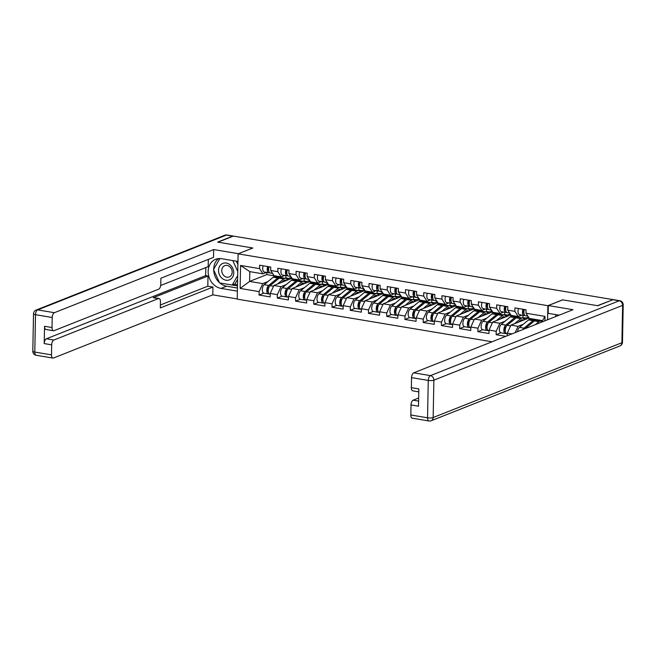 <?xml version="1.0" encoding="UTF-8"?>
<svg xmlns="http://www.w3.org/2000/svg" width="656" height="656" viewBox="0 0 656 656"><rect width="100%" height="100%" fill="white"/><g stroke="black" fill="none" stroke-linecap="round" stroke-linejoin="round"><path stroke-width="0.98" d="M612.802 299.776L597.436 305.671L562.602 299.841L547.867 305.68L238.103 253.847L237.234 299.136L492.057 341.776M542.496 320.882L541.151 320.399M525.718 318.07L522.914 317.602L522.955 315.306M507.482 315.019L504.677 314.552L504.718 312.256M489.245 311.969L486.44 311.502L486.481 309.206M471.008 308.919L468.204 308.451L468.253 306.155M452.779 305.868L449.967 305.401L450.016 303.105M434.543 302.818L431.738 302.342L431.779 300.046M416.306 299.767L413.501 299.292L413.542 296.996M398.069 296.709L395.265 296.241L395.306 293.945M379.832 293.658L377.028 293.191L377.069 290.895M361.595 290.608L358.791 290.141L358.84 287.845M343.367 287.558L340.554 287.09L340.603 284.794M325.13 284.507L322.326 284.04L322.367 281.744M306.893 281.457L304.089 280.989L304.13 278.693M547.867 305.68L547.596 319.759M544.882 320.833L544.964 316.389L525.973 313.207L526.038 309.78L514.935 307.918L514.87 311.354L518.248 316.561L521.873 315.126M511.91 333.904L507.293 333.133L507.244 335.757M505.03 321.219L499.823 323.285L496.19 331.28L496.125 334.708L505.801 336.331M496.19 331.28L489.056 330.083L488.991 333.519L477.888 331.657L482.677 329.763A4.502 2.222 -80.5 0 1 481.135 326.106A4.502 2.222 -80.5 0 1 483.005 321.292L492.074 313.822A6.814 3.37 -80.5 0 1 492.869 313.338A6.814 3.37 -80.5 0 1 493.861 313.215L498.363 313.97A6.814 3.37 -80.5 0 1 499.044 314.24M486.793 318.168L481.586 320.235L477.953 328.221L477.888 331.657M477.953 328.221L470.828 327.032L470.762 330.468L459.651 328.607L464.44 326.713A4.502 2.222 -80.5 0 1 462.898 323.055A4.502 2.222 -80.5 0 1 464.768 318.234L473.837 310.772A6.814 3.37 -80.5 0 1 474.632 310.288A6.814 3.37 -80.5 0 1 475.633 310.165L480.126 310.919A6.814 3.37 -80.5 0 1 480.807 311.19M468.556 315.118L463.357 317.184L459.717 325.171L459.651 328.607M459.717 325.171L452.591 323.982L452.525 327.418L441.414 325.556L446.203 323.662M450.328 312.067L445.121 314.126L441.48 322.121L441.414 325.556M441.48 322.121L434.354 320.932L434.288 324.359L423.186 322.506L427.966 320.604M432.091 309.017L426.884 311.075L423.251 319.07L423.186 322.506M423.251 319.07L416.117 317.881L416.052 321.309L404.949 319.456L409.729 317.553M413.854 305.958L408.647 308.025L405.014 316.02L404.949 319.456M405.014 316.02L397.88 314.823L397.815 318.258L386.712 316.405L391.493 314.503A4.502 2.222 -80.5 0 1 389.959 310.854A4.502 2.222 -80.5 0 1 391.829 306.032L400.898 298.562A6.814 3.37 -80.5 0 1 401.685 298.078A6.814 3.37 -80.5 0 1 402.686 297.955L407.187 298.71A6.814 3.37 -80.5 0 1 407.868 298.98M395.617 302.908L390.41 304.974L386.778 312.969L386.712 316.405M386.778 312.969L379.644 311.772L379.578 315.208L368.475 313.347L373.264 311.452M377.38 299.858L372.173 301.924L368.541 309.919L368.475 313.347M368.541 309.919L361.415 308.722L361.349 312.158L350.238 310.296L355.027 308.402M359.144 296.807L353.945 298.874L350.304 306.869L350.238 310.296M350.304 306.869L343.178 305.671L343.113 309.107L332.002 307.246L336.79 305.352M340.915 293.757L335.708 295.823L332.067 303.81L332.002 307.246M332.067 303.81L324.941 302.621L324.876 306.057L313.773 304.195L318.554 302.301A4.502 2.222 -80.5 0 1 317.012 298.644A4.502 2.222 -80.5 0 1 318.89 293.822L327.959 286.36A6.814 3.37 -80.5 0 1 328.746 285.877A6.814 3.37 -80.5 0 1 329.747 285.754L334.248 286.508A6.814 3.37 -80.5 0 1 334.921 286.779M322.678 290.706L317.471 292.773L313.839 300.76L313.773 304.195M313.839 300.76L306.705 299.571L306.639 303.006L295.536 301.145L300.317 299.251M304.441 287.656L299.234 289.714L295.602 297.709L295.536 301.145M295.602 297.709L288.468 296.52L288.402 299.948L277.299 298.095L282.08 296.192M286.205 284.606L280.998 286.664L277.365 294.659L277.299 298.095M277.365 294.659L270.231 293.47L270.165 296.897L259.063 295.044L263.851 293.142M267.968 281.547L262.761 283.613L259.128 291.608L259.063 295.044M259.128 291.608L240.137 288.427L240.572 265.45L259.571 268.632L262.949 273.839L266.574 272.404M514.87 311.354L507.736 310.157L507.801 306.721L496.699 304.868L496.633 308.304L489.499 307.106L489.565 303.671L478.462 301.817L478.396 305.245L471.262 304.056L471.328 300.62L460.225 298.767L460.159 302.195L453.034 301.006L453.099 297.57L441.988 295.708L441.923 299.144L434.797 297.955L434.862 294.519L423.751 292.658L423.686 296.094L416.56 294.905L416.626 291.469L405.523 289.608L405.457 293.043L398.323 291.846L398.389 288.419L387.286 286.557L387.22 289.993L380.086 288.796L380.152 285.368L369.049 283.507L368.984 286.943L361.85 285.745L361.915 282.31L350.812 280.456L350.747 283.892L343.621 282.695L343.687 279.259L332.576 277.406L332.51 280.834L325.384 279.645L325.45 276.209L314.339 274.356L314.273 277.783L307.147 276.594L307.213 273.158L296.11 271.297L296.045 274.733L288.911 273.544L288.976 270.108L277.873 268.247L277.808 271.682L270.674 270.493L270.739 267.058L259.637 265.196L259.571 268.632M523.267 324.269L518.06 326.335L510.926 325.138L528.121 318.324L535.247 319.521L534.148 319.956M518.248 316.561L511.114 315.372L507.736 310.157M528.121 318.324L528.154 316.569M518.06 326.335L515.214 332.6M510.926 325.138L507.293 333.133M499.823 323.285L492.697 322.088L509.884 315.274L517.018 316.471L515.911 316.905M496.633 308.304L500.011 313.511L503.636 312.076M500.011 313.511L492.886 312.322L489.499 307.106M509.884 315.274L509.917 313.519M492.697 322.088L489.056 330.083M481.586 320.235L474.46 319.037L491.647 312.223L498.781 313.42L497.674 313.855M478.396 305.245L481.775 310.46L485.399 309.025M481.775 310.46L474.649 309.271L471.262 304.056M491.647 312.223L491.68 310.468M474.46 319.037L470.828 327.032M463.357 317.184L456.223 315.987L473.411 309.173L480.545 310.362L479.438 310.805M460.159 302.195L463.538 307.41L467.17 305.975M463.538 307.41L456.412 306.213L453.034 301.006M473.411 309.173L473.443 307.418M456.223 315.987L452.591 323.982M445.121 314.126L437.987 312.937L455.182 306.122L462.308 307.311L461.209 307.754M441.923 299.144L445.309 304.359L448.934 302.916M445.309 304.359L438.175 303.162L434.797 297.955M455.182 306.122L455.215 304.368M437.987 312.937L434.354 320.932M426.884 311.075L419.75 309.886L436.945 303.072L444.071 304.261L442.972 304.704M423.686 296.094L427.072 301.309L430.697 299.866M427.072 301.309L419.938 300.112L416.56 294.905M436.945 303.072L436.978 301.317M419.75 309.886L416.117 317.881M408.647 308.025L401.521 306.836L418.708 300.022L425.834 301.211L424.735 301.645M405.457 293.043L408.836 298.259L412.46 296.815M408.836 298.259L401.702 297.061L398.323 291.846M418.708 300.022L418.741 298.267M401.521 306.836L397.88 314.823M390.41 304.974L383.284 303.785L400.472 296.963L407.606 298.16L406.499 298.595M387.22 289.993L390.599 295.2L394.223 293.765M390.599 295.2L383.473 294.011L380.086 288.796M400.472 296.963L400.504 295.216M383.284 303.785L379.644 311.772M372.173 301.924L365.048 300.727L382.235 293.913L389.369 295.11L388.262 295.544M368.984 286.943L372.362 292.15L375.986 290.715M372.362 292.15L365.236 290.961L361.85 285.745M382.235 293.913L382.268 292.158M365.048 300.727L361.415 308.722M353.945 298.874L346.811 297.676L363.998 290.862L371.132 292.059L370.025 292.494M350.747 283.892L354.125 289.099L357.758 287.664M354.125 289.099L346.999 287.91L343.621 282.695M363.998 290.862L364.031 289.107M346.811 297.676L343.178 305.671M335.708 295.823L328.574 294.626L345.769 287.812L352.895 289.009L351.796 289.444M332.51 280.834L335.897 286.049L339.521 284.614M335.897 286.049L328.763 284.852L325.384 279.645M345.769 287.812L345.802 286.057M328.574 294.626L324.941 302.621M317.471 292.773L310.337 291.576L327.533 284.761L334.658 285.95L333.56 286.393M314.273 277.783L317.66 282.998L321.284 281.563M317.66 282.998L310.526 281.801L307.147 276.594M327.533 284.761L327.565 283.007M310.337 291.576L306.705 299.571M299.234 289.714L292.109 288.525L309.296 281.711L316.422 282.9L315.323 283.343M296.045 274.733L299.423 279.948L303.047 278.505M299.423 279.948L292.289 278.751L288.911 273.544M309.296 281.711L309.329 279.956M292.109 288.525L288.468 296.52M280.998 286.664L273.872 285.475L291.059 278.661L298.193 279.85L297.086 280.284M277.808 271.682L281.186 276.898L284.811 275.454M281.186 276.898L274.06 275.7L270.674 270.493M291.059 278.661L291.092 276.906M273.872 285.475L270.231 293.47M288.656 278.406L285.852 277.931L285.893 275.635M266.844 272.453L266.803 274.602L279.956 276.799L278.849 277.234M266.803 274.602L249.616 281.416L262.761 283.613M262.949 273.839L249.805 271.641L249.616 281.416L240.137 288.427M240.572 265.45L249.805 271.641M238.103 253.847L252.839 248.001L218.005 242.171L233.364 236.086L612.802 299.579M542.479 321.784L542.504 320.62L529.351 318.422L525.973 313.207M544.964 316.389L542.504 320.62M496.125 334.708L500.905 332.813M267.689 266.549A4.502 2.222 99.5 0 0 268.78 272.773A4.502 2.222 99.5 0 0 268.927 272.789L269.723 272.822M263.195 265.795A4.502 2.222 99.5 0 0 264.286 272.019A4.502 2.222 99.5 0 0 264.425 272.035M268.714 270.846A2.731 1.345 -80.5 0 1 268.648 266.705M269.091 266.779A4.502 2.222 99.5 0 0 270.19 273.011A4.502 2.222 99.5 0 0 270.329 273.027M269.116 293.79L269.034 293.822A4.502 2.222 -80.5 0 1 268.378 293.904L263.876 293.15A4.502 2.222 -80.5 0 1 262.31 289.493A4.502 2.222 -80.5 0 1 264.179 284.671L273.249 277.201A6.814 3.37 -80.5 0 1 274.044 276.717A6.814 3.37 -80.5 0 1 275.036 276.602L279.538 277.349A6.814 3.37 -80.5 0 1 280.219 277.619M268.378 293.904A4.502 2.222 -80.5 0 1 266.812 290.247A4.502 2.222 -80.5 0 1 268.681 285.426L277.75 277.955A6.814 3.37 -80.5 0 1 278.538 277.472A6.814 3.37 -80.5 0 1 279.538 277.349M286.049 280.645A5.043 2.493 99.5 0 0 285.147 280.087A5.043 2.493 99.5 0 0 284.409 280.178A5.043 2.493 99.5 0 0 283.827 280.538L281.506 282.449M270.223 294.208L269.78 294.134A4.502 2.222 -80.5 0 1 268.214 290.477A4.502 2.222 -80.5 0 1 270.083 285.663L279.153 278.193A6.814 3.37 -80.5 0 1 279.948 277.709A6.814 3.37 -80.5 0 1 280.94 277.586L285.442 278.341A6.814 3.37 -80.5 0 1 287.271 280.161M277.447 284.056L283.654 278.939A6.814 3.37 -80.5 0 1 284.442 278.464A6.814 3.37 -80.5 0 1 285.442 278.341M267.714 290.108L268.255 289.895M283.138 281.801L283.146 281.112L284.368 281.309M287.098 279.776L287.894 279.915M286.721 279.169L291.084 277.439M269.239 286.705L268.853 287.016A2.731 1.345 99.5 0 0 267.746 289.542A2.731 1.345 99.5 0 0 268.304 291.977M222.482 263.564A8.864 7.38 -111.6 0 0 219.481 274.823A8.864 7.38 -111.6 0 0 229.797 279.702A8.864 7.38 -111.6 0 0 232.806 268.443A8.864 7.38 -111.6 0 0 222.482 263.564M224.467 265.778A6.068 5.051 -111.6 0 0 222.343 273.331A6.068 5.051 -111.6 0 0 229.206 276.947A6.068 5.051 -111.6 0 0 229.477 276.832A6.068 5.051 -111.6 0 0 231.601 269.28A6.068 5.051 -111.6 0 0 224.737 265.664A6.068 5.051 -111.6 0 0 224.467 265.778M237.611 279.464L235.02 283.925L232.216 285.04L219.596 282.925L213.52 269.526L219.891 258.538M236.373 261.178L237.898 264.524M237.685 275.61L232.216 285.04M232.798 260.571L237.759 271.535M237.382 291.149L221.015 288.41A15.342 12.776 -111.6 0 1 208.444 274.848A15.342 12.776 -111.6 0 1 215.652 259.292A15.342 12.776 -111.6 0 1 221.589 258.702L237.956 261.441M233.503 236.103A4.092 2.025 99.5 0 0 233.331 236.062A4.092 2.025 99.5 0 0 232.732 236.135L217.653 242.113L252.716 247.984L238.333 253.749M238.333 253.683L213.667 249.559L213.52 257.349L160.9 278.21L160.777 284.417A4.092 2.025 99.5 0 1 158.596 289.214L54.054 330.657A4.092 2.025 99.5 0 1 53.456 330.731L45.977 329.484A4.092 2.025 -80.5 0 1 44.542 326.278L44.214 343.58A4.092 2.025 -80.5 0 1 46.396 338.783L205.664 275.643L205.82 267.591M160.687 285.483L208.182 266.656L208.321 259.407M205.664 275.643L208.001 276.028L207.804 286.196L212.954 287.057L212.798 294.856L53.53 357.996A4.092 2.025 99.5 0 1 52.931 358.069A4.092 2.025 99.5 0 1 51.504 354.871L51.693 344.835L44.214 343.58M237.234 298.939L212.798 294.856M213.667 249.559L54.399 312.699A4.092 2.025 99.5 0 0 52.218 317.496L52.029 327.533A4.092 2.025 99.5 0 0 53.456 330.731M46.396 338.783L53.874 340.038L158.416 298.587A4.092 2.025 99.5 0 1 159.014 298.513A4.092 2.025 99.5 0 1 160.449 301.719L160.326 307.926L212.954 287.057M53.874 340.038A4.092 2.025 99.5 0 0 51.693 344.835M158.416 298.587L153.274 297.726L208.001 276.028M153.274 297.726A4.092 2.025 -80.5 0 1 153.873 297.66L159.014 298.513M160.384 304.999L207.804 286.196M237.447 288.033L226.558 286.213L221.015 288.41M218.579 258.587A15.342 12.776 -111.6 0 0 213.692 269.231M213.692 269.911A15.342 12.776 -111.6 0 0 219.465 282.638M219.834 282.966A15.342 12.776 -111.6 0 0 226.558 286.213M220.088 283.007L237.488 285.918M234.315 284.204L237.505 284.737M559.142 315.183L548.186 313.355L548.334 305.557L573 309.689L413.731 372.829L430.443 375.626L619.182 300.801L612.876 299.743L597.788 305.729L562.717 299.858L548.334 305.557M555.755 314.618L555.714 316.545M418.667 398.003L413.206 400.168L418.602 401.07M410.828 414.994L427.548 417.798A4.092 2.025 99.5 0 0 428.975 420.996L412.263 418.2A4.092 2.025 -80.5 0 1 410.828 414.994L411.025 404.965A4.092 2.025 -80.5 0 1 413.206 400.168M418.782 391.87L412.788 390.861A4.092 2.025 -80.5 0 1 411.353 387.663L411.55 377.626A4.092 2.025 -80.5 0 1 413.731 372.829M411.025 404.965L418.503 406.212L418.84 388.918L411.353 387.663M612.876 299.743A4.092 2.025 -80.5 0 1 613.475 299.669L619.789 300.727A4.092 2.025 99.5 0 0 619.182 300.801A4.092 3.403 68.4 0 1 622.618 305.352L433.878 380.177L433.157 417.544L621.896 342.719L622.618 305.352A4.092 1.017 -178.9 0 0 623.2 304.843A4.092 4.092 0 0 0 619.789 300.727M285.926 269.6A4.502 2.222 99.5 0 0 287.016 275.823A4.502 2.222 99.5 0 0 287.156 275.84L287.959 275.873M281.424 268.845A4.502 2.222 99.5 0 0 282.515 275.077A4.502 2.222 99.5 0 0 282.662 275.085M286.943 273.896A2.731 1.345 -80.5 0 1 286.877 269.755M287.328 269.829A4.502 2.222 99.5 0 0 288.419 276.061A4.502 2.222 99.5 0 0 288.566 276.078M304.163 272.65A4.502 2.222 99.5 0 0 305.253 278.874A4.502 2.222 99.5 0 0 305.393 278.89L306.188 278.923M299.661 271.896A4.502 2.222 99.5 0 0 300.751 278.128A4.502 2.222 99.5 0 0 300.891 278.136M305.179 276.947A2.731 1.345 -80.5 0 1 305.114 272.806M305.565 272.88A4.502 2.222 99.5 0 0 306.655 279.112A4.502 2.222 99.5 0 0 306.795 279.128M322.399 275.7A4.502 2.222 99.5 0 0 323.49 281.932A4.502 2.222 99.5 0 0 323.629 281.941L324.425 281.973M317.898 274.946A4.502 2.222 99.5 0 0 318.988 281.178A4.502 2.222 99.5 0 0 319.128 281.194M323.416 280.005A2.731 1.345 -80.5 0 1 323.351 275.856M323.802 275.938A4.502 2.222 99.5 0 0 324.892 282.162A4.502 2.222 99.5 0 0 325.032 282.178M340.636 278.751A4.502 2.222 99.5 0 0 341.727 284.983A4.502 2.222 99.5 0 0 341.866 284.991L342.662 285.024M336.134 277.996A4.502 2.222 99.5 0 0 337.225 284.228A4.502 2.222 99.5 0 0 337.364 284.245M341.653 283.056A2.731 1.345 -80.5 0 1 341.587 278.915M342.038 278.989A4.502 2.222 99.5 0 0 343.129 285.212A4.502 2.222 99.5 0 0 343.268 285.229M358.873 281.801A4.502 2.222 99.5 0 0 359.964 288.033A4.502 2.222 99.5 0 0 360.103 288.05L360.898 288.074M354.371 281.047A4.502 2.222 99.5 0 0 355.462 287.279A4.502 2.222 99.5 0 0 355.601 287.295M359.89 286.106A2.731 1.345 -80.5 0 1 359.824 281.965M360.275 282.039A4.502 2.222 99.5 0 0 361.366 288.263A4.502 2.222 99.5 0 0 361.505 288.279M287.353 296.84L287.271 296.873A4.502 2.222 -80.5 0 1 286.615 296.955L282.113 296.2A4.502 2.222 -80.5 0 1 280.547 292.543A4.502 2.222 -80.5 0 1 282.416 287.722L291.485 280.251A6.814 3.37 -80.5 0 1 292.273 279.776A6.814 3.37 -80.5 0 1 293.273 279.653L297.775 280.407A6.814 3.37 -80.5 0 1 298.455 280.67M286.615 296.955A4.502 2.222 -80.5 0 1 285.04 293.298A4.502 2.222 -80.5 0 1 286.918 288.476L295.987 281.006A6.814 3.37 -80.5 0 1 296.774 280.522A6.814 3.37 -80.5 0 1 297.775 280.407M304.286 283.695A5.043 2.493 99.5 0 0 303.384 283.138A5.043 2.493 99.5 0 0 302.646 283.228A5.043 2.493 99.5 0 0 302.063 283.589L299.743 285.499M288.451 297.266L288.017 297.193A4.502 2.222 -80.5 0 1 286.451 293.527A4.502 2.222 -80.5 0 1 288.32 288.714L297.389 281.244A6.814 3.37 -80.5 0 1 298.177 280.76A6.814 3.37 -80.5 0 1 299.177 280.637L303.679 281.391A6.814 3.37 -80.5 0 1 305.507 283.212M295.684 287.107L301.891 281.998A6.814 3.37 -80.5 0 1 302.678 281.514A6.814 3.37 -80.5 0 1 303.679 281.391M285.95 293.158L286.492 292.945M301.366 284.155L302.596 284.36M305.335 282.826L306.131 282.966M301.366 284.852L301.383 284.163M304.95 282.228L309.32 280.497M287.476 289.755L287.09 290.067A2.731 1.345 99.5 0 0 285.983 292.592A2.731 1.345 99.5 0 0 286.541 295.028M305.589 299.89L305.507 299.923A4.502 2.222 -80.5 0 1 304.851 300.005L300.35 299.251A4.502 2.222 -80.5 0 1 298.775 295.594A4.502 2.222 -80.5 0 1 300.653 290.772L309.722 283.302A6.814 3.37 -80.5 0 1 310.509 282.826A6.814 3.37 -80.5 0 1 311.51 282.703L316.012 283.458A6.814 3.37 -80.5 0 1 316.684 283.72M304.851 300.005A4.502 2.222 -80.5 0 1 303.277 296.348A4.502 2.222 -80.5 0 1 305.155 291.526L314.224 284.056A6.814 3.37 -80.5 0 1 315.011 283.581A6.814 3.37 -80.5 0 1 316.012 283.458M322.514 286.746A5.043 2.493 99.5 0 0 321.62 286.188A5.043 2.493 99.5 0 0 320.882 286.278A5.043 2.493 99.5 0 0 320.3 286.639L317.98 288.55M306.688 300.317L306.254 300.243A4.502 2.222 -80.5 0 1 304.679 296.578A4.502 2.222 -80.5 0 1 306.557 291.764L315.626 284.294A6.814 3.37 -80.5 0 1 316.413 283.81A6.814 3.37 -80.5 0 1 317.414 283.687L321.916 284.442A6.814 3.37 -80.5 0 1 323.744 286.262M313.921 290.157L320.12 285.048A6.814 3.37 -80.5 0 1 320.915 284.565A6.814 3.37 -80.5 0 1 321.916 284.442M304.187 296.209L304.72 295.995M319.603 287.205L320.833 287.418M323.572 285.885L324.367 286.016M319.603 287.902L319.62 287.213M323.187 285.278L327.557 283.548M305.704 292.806L305.327 293.117A2.731 1.345 99.5 0 0 304.22 295.643A2.731 1.345 99.5 0 0 304.778 298.078M323.826 302.941L323.744 302.974A4.502 2.222 -80.5 0 1 323.08 303.056A4.502 2.222 -80.5 0 1 321.514 299.398A4.502 2.222 -80.5 0 1 323.392 294.577L332.453 287.107A6.814 3.37 -80.5 0 1 333.248 286.631A6.814 3.37 -80.5 0 1 334.248 286.508M340.751 289.796A5.043 2.493 99.5 0 0 339.857 289.239A5.043 2.493 99.5 0 0 339.119 289.329A5.043 2.493 99.5 0 0 338.529 289.69L336.216 291.6M324.925 303.367L324.49 303.293A4.502 2.222 -80.5 0 1 322.916 299.636A4.502 2.222 -80.5 0 1 324.794 294.815L333.855 287.344A6.814 3.37 -80.5 0 1 334.65 286.861A6.814 3.37 -80.5 0 1 335.651 286.738L340.152 287.492A6.814 3.37 -80.5 0 1 341.981 289.312M332.157 293.207L338.357 288.099A6.814 3.37 -80.5 0 1 339.152 287.615A6.814 3.37 -80.5 0 1 340.152 287.492M322.424 299.259L322.957 299.046M337.84 290.952L337.856 290.264L339.07 290.469M341.809 288.935L342.604 289.066M341.423 288.328L345.786 286.598M323.941 295.856L323.564 296.168A2.731 1.345 99.5 0 0 322.457 298.701A2.731 1.345 99.5 0 0 323.014 301.129M342.063 305.991L341.981 306.032A4.502 2.222 -80.5 0 1 341.317 306.106L336.815 305.352A4.502 2.222 -80.5 0 1 335.249 301.694A4.502 2.222 -80.5 0 1 337.127 296.881L346.188 289.411A6.814 3.37 -80.5 0 1 346.983 288.927A6.814 3.37 -80.5 0 1 347.983 288.804L352.485 289.558A6.814 3.37 -80.5 0 1 353.158 289.829M341.317 306.106A4.502 2.222 -80.5 0 1 339.751 302.449A4.502 2.222 -80.5 0 1 341.62 297.627L350.689 290.165A6.814 3.37 -80.5 0 1 351.485 289.681A6.814 3.37 -80.5 0 1 352.485 289.558M358.988 292.855A5.043 2.493 99.5 0 0 358.094 292.297A5.043 2.493 99.5 0 0 357.356 292.387A5.043 2.493 99.5 0 0 356.766 292.74L354.445 294.651M343.162 306.418L342.719 306.344A4.502 2.222 -80.5 0 1 341.153 302.687A4.502 2.222 -80.5 0 1 343.022 297.865L352.092 290.395A6.814 3.37 -80.5 0 1 352.887 289.911A6.814 3.37 -80.5 0 1 353.887 289.796L358.381 290.542A6.814 3.37 -80.5 0 1 360.218 292.363M350.386 296.258L356.593 291.149A6.814 3.37 -80.5 0 1 357.389 290.665A6.814 3.37 -80.5 0 1 358.381 290.542M340.661 302.309L341.194 302.096M356.077 294.003L356.093 293.314L357.307 293.519M360.037 291.986L360.841 292.117M359.66 291.379L364.023 289.649M342.178 298.906L341.792 299.226A2.731 1.345 99.5 0 0 340.694 301.752A2.731 1.345 99.5 0 0 341.243 304.179M360.3 309.05L360.21 309.083A4.502 2.222 -80.5 0 1 359.554 309.156L355.052 308.41A4.502 2.222 -80.5 0 1 353.486 304.745A4.502 2.222 -80.5 0 1 355.355 299.931L364.424 292.461A6.814 3.37 -80.5 0 1 365.22 291.977A6.814 3.37 -80.5 0 1 366.22 291.854L370.714 292.609A6.814 3.37 -80.5 0 1 371.394 292.879M359.554 309.156A4.502 2.222 -80.5 0 1 357.987 305.499A4.502 2.222 -80.5 0 1 359.857 300.686L368.926 293.216A6.814 3.37 -80.5 0 1 369.722 292.732A6.814 3.37 -80.5 0 1 370.714 292.609M377.225 295.905A5.043 2.493 99.5 0 0 376.331 295.348A5.043 2.493 99.5 0 0 375.593 295.438A5.043 2.493 99.5 0 0 375.002 295.79L372.682 297.701M361.399 309.468L360.956 309.394A4.502 2.222 -80.5 0 1 359.39 305.737A4.502 2.222 -80.5 0 1 361.259 300.915L370.328 293.445A6.814 3.37 -80.5 0 1 371.124 292.97A6.814 3.37 -80.5 0 1 372.116 292.847L376.618 293.601A6.814 3.37 -80.5 0 1 378.446 295.413M368.623 299.308L374.83 294.2A6.814 3.37 -80.5 0 1 375.626 293.716A6.814 3.37 -80.5 0 1 376.618 293.601M358.889 305.36L359.431 305.147M374.305 296.364L375.544 296.569M378.274 295.036L379.078 295.167M374.314 297.053L374.322 296.364M377.897 294.429L382.259 292.699M360.415 301.957L360.029 302.277A2.731 1.345 99.5 0 0 358.922 304.802A2.731 1.345 99.5 0 0 359.48 307.229M377.102 284.852A4.502 2.222 99.5 0 0 378.192 291.084A4.502 2.222 99.5 0 0 378.34 291.1L379.135 291.125M372.608 284.105A4.502 2.222 99.5 0 0 373.699 290.329A4.502 2.222 99.5 0 0 373.838 290.346M378.127 289.157A2.731 1.345 -80.5 0 1 378.061 285.016M378.504 285.089A4.502 2.222 99.5 0 0 379.594 291.321A4.502 2.222 99.5 0 0 379.742 291.33M378.528 312.1L378.446 312.133A4.502 2.222 -80.5 0 1 377.79 312.215L373.289 311.461A4.502 2.222 -80.5 0 1 371.722 307.803A4.502 2.222 -80.5 0 1 373.592 302.982L382.661 295.512A6.814 3.37 -80.5 0 1 383.457 295.028A6.814 3.37 -80.5 0 1 384.449 294.905L388.951 295.659A6.814 3.37 -80.5 0 1 389.631 295.93M377.79 312.215A4.502 2.222 -80.5 0 1 376.224 308.55A4.502 2.222 -80.5 0 1 378.094 303.736L387.163 296.266A6.814 3.37 -80.5 0 1 387.95 295.782A6.814 3.37 -80.5 0 1 388.951 295.659M395.461 298.956A5.043 2.493 99.5 0 0 394.559 298.398A5.043 2.493 99.5 0 0 393.821 298.488A5.043 2.493 99.5 0 0 393.239 298.841L390.919 300.751M379.635 312.518L379.193 312.445A4.502 2.222 -80.5 0 1 377.626 308.787A4.502 2.222 -80.5 0 1 379.496 303.966L388.565 296.496A6.814 3.37 -80.5 0 1 389.361 296.02A6.814 3.37 -80.5 0 1 390.353 295.897L394.855 296.651A6.814 3.37 -80.5 0 1 396.683 298.464M386.86 302.367L393.067 297.25A6.814 3.37 -80.5 0 1 393.854 296.774A6.814 3.37 -80.5 0 1 394.855 296.651M377.126 308.41L377.667 308.197M392.542 299.415L393.78 299.62M396.511 298.086L397.306 298.218M392.55 300.112L392.559 299.415M396.134 297.48L400.496 295.749M378.651 305.007L378.266 305.327A2.731 1.345 99.5 0 0 377.159 307.853A2.731 1.345 99.5 0 0 377.717 310.28M395.338 287.91A4.502 2.222 99.5 0 0 396.429 294.134A4.502 2.222 99.5 0 0 396.568 294.15L397.372 294.183M390.837 287.156A4.502 2.222 99.5 0 0 391.927 293.38A4.502 2.222 99.5 0 0 392.075 293.396M396.355 292.207A2.731 1.345 -80.5 0 1 396.29 288.066M396.741 288.14A4.502 2.222 99.5 0 0 397.831 294.372A4.502 2.222 99.5 0 0 397.971 294.388M396.765 315.151L396.683 315.183A4.502 2.222 -80.5 0 1 396.027 315.265A4.502 2.222 -80.5 0 1 394.453 311.6A4.502 2.222 -80.5 0 1 396.331 306.787L405.4 299.316A6.814 3.37 -80.5 0 1 406.187 298.833A6.814 3.37 -80.5 0 1 407.187 298.71M413.698 302.006A5.043 2.493 99.5 0 0 412.796 301.448A5.043 2.493 99.5 0 0 412.058 301.539A5.043 2.493 99.5 0 0 411.476 301.891L409.155 303.802M397.864 315.569L397.429 315.495A4.502 2.222 -80.5 0 1 395.863 311.838A4.502 2.222 -80.5 0 1 397.733 307.016L406.802 299.554A6.814 3.37 -80.5 0 1 407.589 299.07A6.814 3.37 -80.5 0 1 408.59 298.947L413.091 299.702A6.814 3.37 -80.5 0 1 414.92 301.522M405.096 305.417L411.304 300.3A6.814 3.37 -80.5 0 1 412.091 299.825A6.814 3.37 -80.5 0 1 413.091 299.702M395.363 311.469L395.904 311.256M410.779 303.162L410.795 302.465L412.009 302.67M414.748 301.137L415.543 301.268M414.362 300.53L418.733 298.8M396.888 308.058L396.503 308.377A2.731 1.345 99.5 0 0 395.396 310.903A2.731 1.345 99.5 0 0 395.953 313.338M413.575 290.961A4.502 2.222 99.5 0 0 414.666 297.184A4.502 2.222 99.5 0 0 414.805 297.201L415.601 297.234M409.073 290.206A4.502 2.222 99.5 0 0 410.164 296.43A4.502 2.222 99.5 0 0 410.303 296.446M414.592 295.257A2.731 1.345 -80.5 0 1 414.526 291.116M414.977 291.19A4.502 2.222 99.5 0 0 416.068 297.422A4.502 2.222 99.5 0 0 416.207 297.439M415.002 318.201L414.92 318.234A4.502 2.222 -80.5 0 1 414.264 318.316L409.762 317.561A4.502 2.222 -80.5 0 1 408.188 313.904A4.502 2.222 -80.5 0 1 410.066 309.083L419.135 301.612A6.814 3.37 -80.5 0 1 419.922 301.129A6.814 3.37 -80.5 0 1 420.922 301.014L425.424 301.76A6.814 3.37 -80.5 0 1 426.097 302.031M414.264 318.316A4.502 2.222 -80.5 0 1 412.69 314.659A4.502 2.222 -80.5 0 1 414.567 309.837L423.637 302.367A6.814 3.37 -80.5 0 1 424.424 301.883A6.814 3.37 -80.5 0 1 425.424 301.76M431.927 305.056A5.043 2.493 99.5 0 0 431.033 304.499A5.043 2.493 99.5 0 0 430.295 304.589A5.043 2.493 99.5 0 0 429.713 304.95L427.392 306.86M416.101 318.619L415.666 318.545A4.502 2.222 -80.5 0 1 414.092 314.888A4.502 2.222 -80.5 0 1 415.97 310.075L425.039 302.605A6.814 3.37 -80.5 0 1 425.826 302.121A6.814 3.37 -80.5 0 1 426.826 301.998L431.328 302.752A6.814 3.37 -80.5 0 1 433.157 304.573M423.333 308.468L429.532 303.351A6.814 3.37 -80.5 0 1 430.328 302.875A6.814 3.37 -80.5 0 1 431.328 302.752M413.6 314.519L414.133 314.306M429.016 306.213L429.032 305.524L430.246 305.721M432.985 304.187L433.78 304.327M432.599 303.58L436.97 301.85M415.117 311.116L414.74 311.428A2.731 1.345 99.5 0 0 413.633 313.953A2.731 1.345 99.5 0 0 414.19 316.389M431.812 294.011A4.502 2.222 99.5 0 0 432.903 300.235A4.502 2.222 99.5 0 0 433.042 300.251L433.837 300.284M427.31 293.257A4.502 2.222 99.5 0 0 428.401 299.489A4.502 2.222 99.5 0 0 428.54 299.497M432.829 298.308A2.731 1.345 -80.5 0 1 432.763 294.167M433.214 294.241A4.502 2.222 99.5 0 0 434.305 300.473A4.502 2.222 99.5 0 0 434.444 300.489M433.239 321.251L433.157 321.284A4.502 2.222 -80.5 0 1 432.493 321.366L427.999 320.612A4.502 2.222 -80.5 0 1 426.425 316.955A4.502 2.222 -80.5 0 1 428.302 312.133L437.372 304.663A6.814 3.37 -80.5 0 1 438.159 304.187A6.814 3.37 -80.5 0 1 439.159 304.064L443.661 304.819A6.814 3.37 -80.5 0 1 444.333 305.081M432.493 321.366A4.502 2.222 -80.5 0 1 430.926 317.709A4.502 2.222 -80.5 0 1 432.804 312.887L441.865 305.417A6.814 3.37 -80.5 0 1 442.661 304.933A6.814 3.37 -80.5 0 1 443.661 304.819M450.164 308.107A5.043 2.493 99.5 0 0 449.27 307.549A5.043 2.493 99.5 0 0 448.532 307.639A5.043 2.493 99.5 0 0 447.941 308L445.629 309.911M434.338 321.678L433.903 321.604A4.502 2.222 -80.5 0 1 432.329 317.939A4.502 2.222 -80.5 0 1 434.206 313.125L443.267 305.655A6.814 3.37 -80.5 0 1 444.063 305.171A6.814 3.37 -80.5 0 1 445.063 305.048L449.565 305.803A6.814 3.37 -80.5 0 1 451.394 307.623M441.57 311.518L447.769 306.409A6.814 3.37 -80.5 0 1 448.565 305.926A6.814 3.37 -80.5 0 1 449.565 305.803M431.837 317.57L432.37 317.356M447.253 309.263L447.269 308.574L448.483 308.771M451.221 307.238L452.017 307.377M450.836 306.639L455.198 304.909M433.354 314.167L432.976 314.478A2.731 1.345 99.5 0 0 431.869 317.004A2.731 1.345 99.5 0 0 432.427 319.439M450.049 297.061A4.502 2.222 99.5 0 0 451.139 303.293A4.502 2.222 99.5 0 0 451.279 303.302L452.074 303.334M445.547 296.307A4.502 2.222 99.5 0 0 446.638 302.539A4.502 2.222 99.5 0 0 446.777 302.547M451.066 301.358A2.731 1.345 -80.5 0 1 451 297.217M451.451 297.299A4.502 2.222 99.5 0 0 452.542 303.523A4.502 2.222 99.5 0 0 452.681 303.539M451.476 324.302L451.394 324.335A4.502 2.222 -80.5 0 1 450.729 324.417L446.228 323.662A4.502 2.222 -80.5 0 1 444.661 320.005A4.502 2.222 -80.5 0 1 446.539 315.183L455.6 307.713A6.814 3.37 -80.5 0 1 456.396 307.238A6.814 3.37 -80.5 0 1 457.396 307.115L461.898 307.869A6.814 3.37 -80.5 0 1 462.57 308.131M450.729 324.417A4.502 2.222 -80.5 0 1 449.163 320.759A4.502 2.222 -80.5 0 1 451.033 315.938L460.102 308.468A6.814 3.37 -80.5 0 1 460.897 307.992A6.814 3.37 -80.5 0 1 461.898 307.869M468.4 311.157A5.043 2.493 99.5 0 0 467.507 310.6A5.043 2.493 99.5 0 0 466.769 310.69A5.043 2.493 99.5 0 0 466.178 311.051L463.858 312.961M452.574 324.728L452.132 324.654A4.502 2.222 -80.5 0 1 450.565 320.997A4.502 2.222 -80.5 0 1 452.435 316.176L461.504 308.705A6.814 3.37 -80.5 0 1 462.3 308.222A6.814 3.37 -80.5 0 1 463.3 308.099L467.794 308.853A6.814 3.37 -80.5 0 1 469.63 310.673M459.799 314.568L466.006 309.46A6.814 3.37 -80.5 0 1 466.801 308.976A6.814 3.37 -80.5 0 1 467.794 308.853M450.073 320.62L450.606 320.407M465.489 311.616L466.719 311.83M469.45 310.296L470.254 310.427M465.489 312.313L465.506 311.625M469.073 309.689L473.435 307.959M451.59 317.217L451.205 317.529A2.731 1.345 99.5 0 0 450.106 320.054A2.731 1.345 99.5 0 0 450.656 322.49M468.286 300.112A4.502 2.222 99.5 0 0 469.376 306.344A4.502 2.222 99.5 0 0 469.516 306.352L470.311 306.385M463.784 299.357A4.502 2.222 99.5 0 0 464.874 305.589A4.502 2.222 99.5 0 0 465.014 305.606M469.302 304.417A2.731 1.345 -80.5 0 1 469.237 300.268M469.688 300.35A4.502 2.222 99.5 0 0 470.778 306.573A4.502 2.222 99.5 0 0 470.918 306.59M469.712 327.352L469.622 327.385A4.502 2.222 -80.5 0 1 468.966 327.467A4.502 2.222 -80.5 0 1 467.4 323.81A4.502 2.222 -80.5 0 1 469.27 318.988L478.339 311.518A6.814 3.37 -80.5 0 1 479.134 311.042A6.814 3.37 -80.5 0 1 480.126 310.919M486.637 314.208A5.043 2.493 99.5 0 0 485.743 313.65A5.043 2.493 99.5 0 0 484.997 313.74A5.043 2.493 99.5 0 0 484.415 314.101L482.094 316.012M470.811 327.779L470.368 327.705A4.502 2.222 -80.5 0 1 468.802 324.048A4.502 2.222 -80.5 0 1 470.672 319.226L479.741 311.756A6.814 3.37 -80.5 0 1 480.536 311.272A6.814 3.37 -80.5 0 1 481.529 311.149L486.03 311.903A6.814 3.37 -80.5 0 1 487.859 313.724M478.035 317.619L484.243 312.51A6.814 3.37 -80.5 0 1 485.038 312.026A6.814 3.37 -80.5 0 1 486.03 311.903M468.302 323.67L468.843 323.457M483.726 315.364L483.734 314.675L484.956 314.88M487.687 313.347L488.49 313.478M487.31 312.74L491.672 311.01M469.827 320.267L469.442 320.579A2.731 1.345 99.5 0 0 468.335 323.113A2.731 1.345 99.5 0 0 468.892 325.54M486.514 303.162A4.502 2.222 99.5 0 0 487.605 309.394A4.502 2.222 99.5 0 0 487.752 309.411L488.548 309.435M482.021 302.408A4.502 2.222 99.5 0 0 483.111 308.64A4.502 2.222 99.5 0 0 483.251 308.656M487.539 307.467A2.731 1.345 -80.5 0 1 487.474 303.326M487.916 303.4A4.502 2.222 99.5 0 0 489.007 309.624A4.502 2.222 99.5 0 0 489.155 309.64M487.941 330.411L487.859 330.444A4.502 2.222 -80.5 0 1 487.203 330.517A4.502 2.222 -80.5 0 1 485.637 326.86A4.502 2.222 -80.5 0 1 487.506 322.039L496.576 314.577A6.814 3.37 -80.5 0 1 497.363 314.093A6.814 3.37 -80.5 0 1 498.363 313.97M504.874 317.266A5.043 2.493 99.5 0 0 503.972 316.709A5.043 2.493 99.5 0 0 503.234 316.799A5.043 2.493 99.5 0 0 502.652 317.151L500.331 319.062M489.048 330.829L488.605 330.755A4.502 2.222 -80.5 0 1 487.039 327.098A4.502 2.222 -80.5 0 1 488.909 322.276L497.978 314.806A6.814 3.37 -80.5 0 1 498.773 314.322A6.814 3.37 -80.5 0 1 499.765 314.208L504.267 314.954A6.814 3.37 -80.5 0 1 506.096 316.774M496.272 320.669L502.48 315.561A6.814 3.37 -80.5 0 1 503.267 315.077A6.814 3.37 -80.5 0 1 504.267 314.954M486.539 326.721L487.08 326.508M501.963 318.414L501.971 317.725L503.193 317.93M505.924 316.397L506.719 316.528M505.546 315.79L509.909 314.06M488.064 323.318L487.679 323.638A2.731 1.345 99.5 0 0 486.572 326.163A2.731 1.345 99.5 0 0 487.129 328.59M504.751 306.213A4.502 2.222 99.5 0 0 505.842 312.445A4.502 2.222 99.5 0 0 505.981 312.461L506.785 312.486M500.249 305.458A4.502 2.222 99.5 0 0 501.34 311.69A4.502 2.222 99.5 0 0 501.487 311.707M505.768 310.518A2.731 1.345 -80.5 0 1 505.702 306.377M506.153 306.45A4.502 2.222 99.5 0 0 507.244 312.682A4.502 2.222 99.5 0 0 507.383 312.691M506.178 333.461L506.096 333.494A4.502 2.222 -80.5 0 1 505.44 333.568L500.938 332.822A4.502 2.222 -80.5 0 1 499.372 329.156A4.502 2.222 -80.5 0 1 501.241 324.343L510.311 316.873A6.814 3.37 -80.5 0 1 511.098 316.389A6.814 3.37 -80.5 0 1 512.098 316.266L516.6 317.02A6.814 3.37 -80.5 0 1 517.272 317.291M505.44 333.568A4.502 2.222 -80.5 0 1 503.865 329.911A4.502 2.222 -80.5 0 1 505.743 325.097L514.812 317.627A6.814 3.37 -80.5 0 1 515.6 317.143A6.814 3.37 -80.5 0 1 516.6 317.02M523.111 320.317A5.043 2.493 99.5 0 0 522.209 319.759A5.043 2.493 99.5 0 0 521.471 319.849A5.043 2.493 99.5 0 0 520.889 320.202L518.568 322.112M507.277 333.879L506.842 333.806A4.502 2.222 -80.5 0 1 505.276 330.148A4.502 2.222 -80.5 0 1 507.145 325.327L516.215 317.857A6.814 3.37 -80.5 0 1 517.002 317.381A6.814 3.37 -80.5 0 1 518.002 317.258L522.504 318.012A6.814 3.37 -80.5 0 1 524.333 319.825M514.509 323.72L520.716 318.611A6.814 3.37 -80.5 0 1 521.504 318.127A6.814 3.37 -80.5 0 1 522.504 318.012M504.776 329.771L505.317 329.558M520.192 321.465L520.208 320.776L521.422 320.981M524.16 319.447L524.956 319.579M523.775 318.841L528.146 317.11M506.301 326.368L505.915 326.688A2.731 1.345 99.5 0 0 504.808 329.214A2.731 1.345 99.5 0 0 505.366 331.641M522.988 309.263A4.502 2.222 99.5 0 0 524.078 315.495A4.502 2.222 99.5 0 0 524.218 315.511L525.013 315.536M518.486 308.517A4.502 2.222 99.5 0 0 519.577 314.741A4.502 2.222 99.5 0 0 519.716 314.757M524.005 313.568A2.731 1.345 -80.5 0 1 523.939 309.427M524.39 309.501A4.502 2.222 99.5 0 0 525.481 315.733A4.502 2.222 99.5 0 0 525.62 315.741M517.641 331.633A4.502 2.222 -80.5 0 1 519.478 327.393L528.547 319.923A6.814 3.37 -80.5 0 1 529.335 319.439A6.814 3.37 -80.5 0 1 530.335 319.316L534.837 320.071A6.814 3.37 -80.5 0 1 535.509 320.341M522.939 329.533A4.502 2.222 -80.5 0 1 523.98 328.148L533.049 320.677A6.814 3.37 -80.5 0 1 533.836 320.194A6.814 3.37 -80.5 0 1 534.837 320.071M525.054 328.697A4.502 2.222 -80.5 0 1 525.382 328.377L534.451 320.907A6.814 3.37 -80.5 0 1 535.239 320.431A6.814 3.37 -80.5 0 1 536.239 320.308L540.741 321.063A6.814 3.37 -80.5 0 1 542.061 321.957M535.378 324.605L538.945 321.661A6.814 3.37 -80.5 0 1 539.74 321.186A6.814 3.37 -80.5 0 1 540.741 321.063M542.012 321.891L542.479 321.711M270.083 285.663L273.519 286.237M279.153 278.193L283.654 278.939M264.179 284.671L268.681 285.426M273.249 277.201L277.75 277.955M44.542 326.278L52.029 327.533M52.218 317.496L35.506 314.7L34.784 352.067L51.504 354.871M232.732 236.135L226.427 235.078L37.687 309.903L54.399 312.699M35.506 314.7A4.092 2.025 -80.5 0 1 37.687 309.903A4.092 3.403 68.4 0 0 36.096 310.067A4.092 4.092 0 0 0 33.522 313.789A4.092 1.017 1.1 0 0 35.506 314.7M34.784 352.067A4.092 1.017 -178.9 0 1 32.8 351.157A4.092 4.092 0 0 0 36.211 355.273A4.092 2.025 -80.5 0 1 34.784 352.067M36.096 310.067L224.836 235.233A4.092 3.403 68.4 0 1 226.427 235.078A4.092 2.025 -80.5 0 1 227.025 235.004L233.331 236.062M428.975 420.996A4.092 4.092 0 0 0 431.164 420.767A4.092 3.403 68.4 0 0 433.157 417.544A4.092 1.017 -178.9 0 1 427.548 417.798L428.261 380.423L411.55 377.626M428.261 380.423A4.092 1.017 1.1 0 0 433.878 380.177A4.092 3.403 68.4 0 0 430.443 375.626A4.092 2.025 99.5 0 0 428.261 380.423M622.478 342.211A4.092 1.017 1.1 0 1 621.896 342.719A4.092 3.403 68.4 0 1 619.904 345.933A4.092 4.092 0 0 0 622.478 342.211L623.2 304.843M288.32 288.714L291.756 289.288M297.389 281.244L301.891 281.998M282.416 287.722L286.918 288.476M291.485 280.251L295.987 281.006M306.557 291.764L309.993 292.338M315.626 284.294L320.12 285.048M300.653 290.772L305.155 291.526M309.722 283.302L314.224 284.056M324.794 294.815L328.23 295.389M333.855 287.344L338.357 288.099M318.89 293.822L323.392 294.577M327.959 286.36L332.453 287.107M343.022 297.865L346.466 298.439M352.092 290.395L356.593 291.149M337.127 296.881L341.62 297.627M346.188 289.411L350.689 290.165M361.259 300.915L364.703 301.489M370.328 293.445L374.83 294.2M355.355 299.931L359.857 300.686M364.424 292.461L368.926 293.216M379.496 303.966L382.932 304.54M388.565 296.496L393.067 297.25M373.592 302.982L378.094 303.736M382.661 295.512L387.163 296.266M397.733 307.016L401.169 307.598M406.802 299.554L411.304 300.3M391.829 306.032L396.331 306.787M400.898 298.562L405.4 299.316M415.97 310.075L419.405 310.649M425.039 302.605L429.532 303.351M410.066 309.083L414.567 309.837M419.135 301.612L423.637 302.367M434.206 313.125L437.642 313.699M443.267 305.655L447.769 306.409M428.302 312.133L432.804 312.887M437.372 304.663L441.865 305.417M452.435 316.176L455.879 316.75M461.504 308.705L466.006 309.46M446.539 315.183L451.033 315.938M455.6 307.713L460.102 308.468M470.672 319.226L474.116 319.8M479.741 311.756L484.243 312.51M464.768 318.234L469.27 318.988M473.837 310.772L478.339 311.518M488.909 322.276L492.344 322.85M497.978 314.806L502.48 315.561M483.005 321.292L487.506 322.039M492.074 313.822L496.576 314.577M507.145 325.327L510.581 325.901M516.215 317.857L520.716 318.611M501.241 324.343L505.743 325.097M510.311 316.873L514.812 317.627M534.451 320.907L538.945 321.661M519.478 327.393L523.98 328.148M528.547 319.923L533.049 320.677M268.78 272.773L264.286 272.019M272.568 273.404L270.19 273.011M33.522 313.789L32.8 351.157M36.211 355.273L52.931 358.069M227.025 235.004A4.092 4.092 0 0 0 224.836 235.233M431.164 420.767L619.904 345.933M287.016 275.823L282.515 275.077M290.805 276.463L288.419 276.061M305.253 278.874L300.751 278.128M309.042 279.513L306.655 279.112M323.49 281.932L318.988 281.178M327.278 282.564L324.892 282.162M341.727 284.983L337.225 284.228M345.507 285.614L343.129 285.212M359.964 288.033L355.462 287.279M363.744 288.665L361.366 288.263M318.586 302.301L323.08 303.056M378.192 291.084L373.699 290.329M381.981 291.715L379.594 291.321M396.429 294.134L391.927 293.38M400.217 294.765L397.831 294.372M391.525 314.511L396.027 315.265M414.666 297.184L410.164 296.43M418.454 297.824L416.068 297.422M432.903 300.235L428.401 299.489M436.691 300.874L434.305 300.473M451.139 303.293L446.638 302.539M454.92 303.925L452.542 303.523M469.376 306.344L464.874 305.589M473.156 306.975L470.778 306.573M464.464 326.713L468.966 327.467M487.605 309.394L483.111 308.64M491.393 310.026L489.007 309.624M482.701 329.771L487.203 330.517M505.842 312.445L501.34 311.69M509.63 313.076L507.244 312.682M524.078 315.495L519.577 314.741M527.867 316.126L525.481 315.733"/></g></svg>
